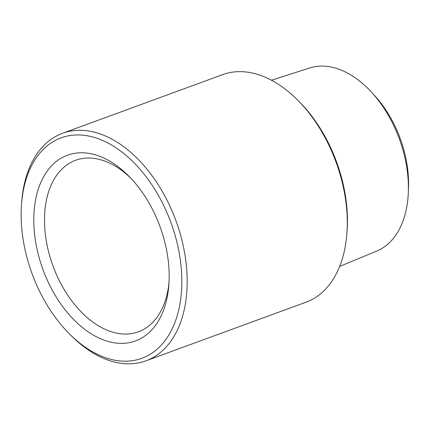 <?xml version="1.0" encoding="UTF-8"?>
<svg xmlns="http://www.w3.org/2000/svg" width="430" height="430" viewBox="0 0 430 430"><rect width="100%" height="100%" fill="white"/><g stroke="black" fill="none" stroke-linecap="round" stroke-linejoin="round"><path stroke-width="0.64" d="M346.897 233.501L347.08 231.082A117.385 73.992 -110.1 0 0 299.946 102.404L298.243 100.674A121.174 76.379 69.9 0 1 346.897 233.501A121.174 76.379 69.9 0 1 313.637 298.624A121.174 76.379 69.9 0 1 306.015 302.199L145.915 360.84A121.174 76.379 -110.1 0 0 153.537 357.265A121.174 76.379 -110.1 0 0 173.564 214.575A121.174 76.379 -110.1 0 0 62.565 133.284A121.174 76.379 -110.1 0 0 54.943 136.853A121.174 76.379 -110.1 0 0 21.683 201.976L21.5 204.395A117.385 73.992 69.9 0 1 53.723 141.309A117.385 73.992 69.9 0 1 157.031 193.043A117.385 73.992 69.9 0 1 168.157 336.099A117.385 73.992 69.9 0 1 68.633 333.073A117.385 73.992 69.9 0 1 21.5 204.395M62.565 133.284L222.659 74.637A121.174 76.379 69.9 0 1 298.243 100.674M68.633 333.073L70.332 334.803A121.174 76.379 -110.1 0 0 145.915 360.84M155.929 216.564A98.895 62.339 -110.1 0 0 129.156 176.456A98.895 62.339 -110.1 0 0 37.071 193.28A98.895 62.339 -110.1 0 0 87.704 331.503A98.895 62.339 -110.1 0 0 168.861 284.864A98.895 62.339 -110.1 0 0 155.929 216.564M169.022 282.381A91.321 57.566 69.9 0 1 138.412 331.799A91.321 57.566 69.9 0 1 56.722 275.141A91.321 57.566 69.9 0 1 75.594 160.299A91.321 57.566 69.9 0 1 130.876 178.251M408.323 192.387L408.5 187.781A89.741 56.566 -110.1 0 0 374.804 95.788L371.692 92.385A97.556 61.49 69.9 0 1 408.323 192.387A97.556 61.49 69.9 0 1 381.319 248.836A97.556 61.49 69.9 0 1 376.642 251.142L339.673 266.406M271.475 80.222L309.557 67.994A97.556 61.49 69.9 0 1 371.692 92.385"/></g></svg>
